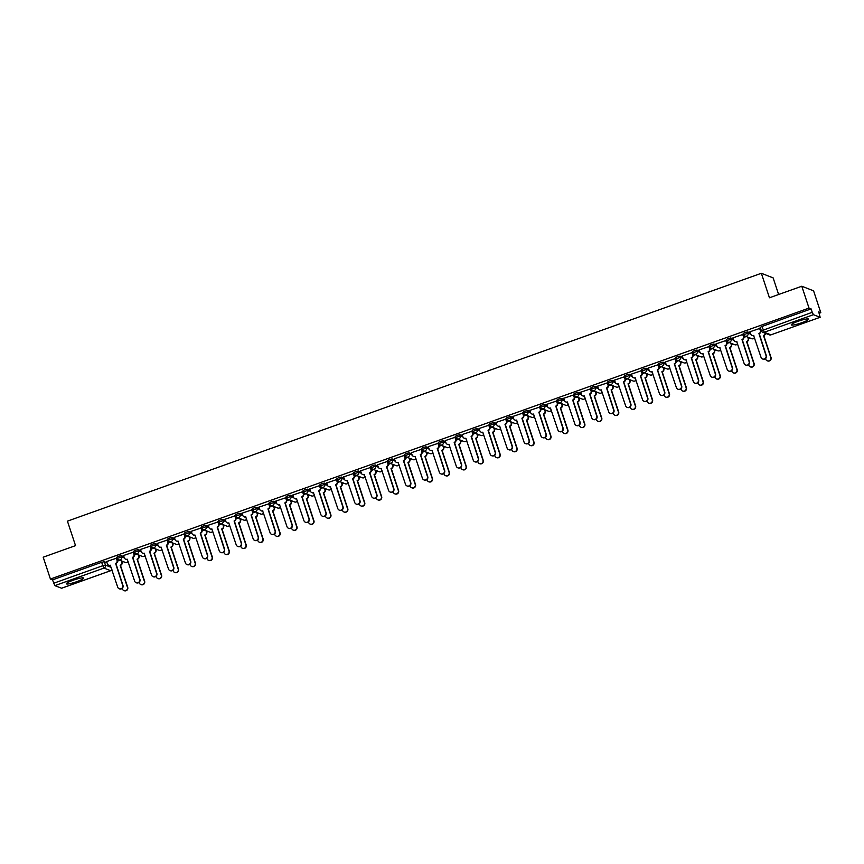 <?xml version="1.0" encoding="UTF-8"?>
<svg xmlns="http://www.w3.org/2000/svg" width="864" height="864" viewBox="0 0 864 864"><rect width="100%" height="100%" fill="white"/><g stroke="black" fill="none" stroke-linecap="round" stroke-linejoin="round"><path stroke-width="1.3" d="M123.952 556.718L121.252 555.66L118.606 556.254L116.856 557.172L117.277 558.317M140.886 550.67L138.175 549.612L135.54 550.206L133.79 551.124L134.201 552.269M157.81 544.622L155.11 543.564L152.464 544.158L150.714 545.076L151.135 546.221M174.744 538.574L172.033 537.516L169.398 538.11L167.648 539.028L168.059 540.173M191.668 532.526L188.968 531.468L186.322 532.062L184.583 532.98L184.993 534.125M208.602 526.478L205.902 525.42L203.256 526.014L201.506 526.932L201.917 528.077M225.536 520.43L222.826 519.372L220.19 519.966L218.441 520.884L218.851 522.029M242.46 514.382L239.76 513.335L237.114 513.918L235.364 514.836L235.786 515.981M259.394 508.334L256.684 507.287L254.048 507.87L252.299 508.788L252.709 509.933M276.318 502.297L273.618 501.239L270.972 501.822L269.233 502.74L269.644 503.896M293.252 496.249L290.542 495.191L287.906 495.785L286.157 496.703L286.567 497.848M310.187 490.201L307.476 489.143L304.83 489.737L303.091 490.655L303.502 491.8M327.11 484.153L324.41 483.095L321.764 483.689L320.015 484.607L320.436 485.752M344.045 478.105L341.334 477.047L338.699 477.641L336.949 478.559L337.36 479.704M360.968 472.057L358.268 470.999L355.622 471.593L353.873 472.511L354.294 473.656M377.903 466.009L375.192 464.951L372.557 465.545L370.807 466.463L371.218 467.608M394.837 459.961L392.126 458.903L389.48 459.497L387.742 460.415L388.152 461.56M411.761 453.913L409.061 452.855L406.415 453.449L404.665 454.367L405.076 455.512M428.695 447.865L425.984 446.807L423.349 447.401L421.6 448.319L422.01 449.464M445.619 441.817L442.919 440.77L440.273 441.353L438.523 442.271L438.944 443.416M462.553 435.769L459.842 434.722L457.207 435.305L455.458 436.223L455.868 437.368M479.477 429.721L476.777 428.674L474.131 429.257L472.392 430.175L472.802 431.33M496.411 423.684L493.711 422.626L491.065 423.22L489.316 424.138L489.726 425.282M513.346 417.636L510.635 416.578L508 417.172L506.25 418.09L506.66 419.234M530.269 411.588L527.569 410.53L524.923 411.124L523.174 412.042L523.595 413.186M547.204 405.54L544.493 404.482L541.858 405.076L540.108 405.994L540.518 407.138M564.127 399.492L561.427 398.434L558.781 399.028L557.032 399.946L557.453 401.09M581.062 393.444L578.351 392.386L575.716 392.98L573.966 393.898L574.376 395.042M597.996 387.396L595.285 386.338L592.639 386.932L590.9 387.85L591.311 388.994M614.92 381.348L612.22 380.29L609.574 380.884L607.824 381.802L608.245 382.946M631.854 375.3L629.143 374.242L626.508 374.836L624.758 375.754L625.169 376.898M648.778 369.252L646.078 368.204L643.432 368.788L641.682 369.706L642.103 370.85M665.712 363.204L663.001 362.156L660.366 362.74L658.616 363.658L659.027 364.802M682.646 357.156L679.936 356.108L677.29 356.692L675.551 357.61L675.961 358.765M699.57 351.119L696.87 350.06L694.224 350.654L692.474 351.572L692.885 352.717M716.504 345.071L713.794 344.012L711.158 344.606L709.409 345.524L709.819 346.669M733.428 339.023L730.728 337.964L728.082 338.558L726.332 339.476L726.754 340.621M750.362 332.975L747.652 331.916L745.016 332.51L743.267 333.428L743.677 334.573M801.781 322.715A9.115 1.274 161.7 0 0 808.596 319.14A9.115 1.274 161.7 0 0 798.109 321.278A9.115 1.274 161.7 0 0 791.284 324.853A9.115 1.274 161.7 0 0 801.781 322.715M76.831 581.656A9.115 1.274 161.7 0 0 83.646 578.07A9.115 1.274 161.7 0 0 73.159 580.219A9.115 1.274 161.7 0 0 66.344 583.794A9.115 1.274 161.7 0 0 76.831 581.656M122.029 562.27L123.541 561.74M138.964 556.232L140.465 555.692M155.466 548.888L155.909 550.228L157.399 549.644M172.822 544.136L174.323 543.596M189.324 536.792L189.767 538.132L191.257 537.548M206.68 532.04L208.192 531.5M223.182 524.696L223.625 526.036L225.115 525.452M240.538 519.944L242.05 519.404M257.04 512.6L257.483 513.94L258.973 513.356M274.396 507.848L275.908 507.308M291.33 501.8L292.831 501.26M308.264 495.752L309.766 495.223M325.188 489.704L326.7 489.175M342.122 483.667L343.624 483.127M359.046 477.619L360.558 477.079M375.98 471.571L377.482 471.031M392.915 465.523L394.416 464.983M409.838 459.475L411.35 458.935M426.773 453.427L428.274 452.887M443.696 447.379L445.208 446.839M460.631 441.331L462.132 440.791M477.565 435.283L479.066 434.743M494.489 429.235L496.001 428.695M511.423 423.187L512.924 422.658M528.347 417.139L529.859 416.61M545.281 411.102L546.782 410.562M562.205 405.054L563.717 404.514M579.139 399.006L580.64 398.466M596.074 392.958L597.575 392.418M612.997 386.91L614.509 386.37M629.932 380.862L631.433 380.322M646.855 374.814L648.367 374.274M663.79 368.766L665.291 368.226M680.724 362.718L682.225 362.178M697.648 356.67L699.16 356.13M714.582 350.622L716.083 350.093M731.506 344.574L733.018 344.045M748.44 338.526L749.941 337.997M819.18 313.265L820.8 312.682L818.716 311.872L820.152 317.293L813.434 314.69L764.273 332.251L770.936 334.854L820.098 317.293M778.626 294.505L773.129 277.884L761.346 273.283L769.446 297.778L801.792 286.232L809.017 308.092L50.425 579.042L43.2 557.183L75.535 545.638L67.435 521.143L761.346 273.283M801.792 286.232L813.575 290.822L820.8 312.682M61.603 588.211L54.842 585.641L52.51 579.863L101.671 562.302L104.317 561.708L107.028 562.766M52.51 579.863L50.425 579.042M811.102 308.902L761.94 326.462L764.273 332.251A2.333 2.279 111.3 0 1 761.368 330.826L812.236 312.304L811.102 308.902L809.017 308.092M812.236 312.304L813.434 314.69M759.92 328.396L749.963 331.765M742.986 334.444L733.028 337.813M726.052 340.492L716.105 343.861M709.128 346.54L699.17 349.898M692.194 352.588L682.236 355.946M675.27 358.636L665.312 361.994M658.336 364.684L648.378 368.042M641.401 370.732L631.454 374.09M624.478 376.78L614.52 380.138M607.543 382.828L597.596 386.186M590.62 388.876L580.662 392.234M573.685 394.924L563.728 398.282M556.751 400.961L546.804 404.33M539.827 407.009L529.87 410.378M522.893 413.057L512.946 416.426M505.969 419.105L496.012 422.464M489.035 425.153L479.077 428.512M472.111 431.201L462.154 434.56M455.177 437.249L445.219 440.608M438.242 443.297L428.296 446.656M421.319 449.345L411.361 452.704M404.384 455.393L394.427 458.752M387.461 461.441L377.503 464.8M370.526 467.489L360.569 470.848M353.592 473.526L343.645 476.896M336.668 479.574L326.711 482.944M319.734 485.622L309.787 488.992M302.81 491.67L292.853 495.029M285.876 497.718L275.918 501.077M268.942 503.766L258.995 507.125M252.018 509.814L242.06 513.173M235.084 515.862L225.137 519.221M218.16 521.91L208.202 525.269M201.226 527.958L191.268 531.317M184.302 534.006L174.344 537.365M167.368 540.054L157.41 543.413M150.433 546.091L140.486 549.461M133.51 552.139L123.552 555.509M116.575 558.187L106.618 561.557M761.454 331.106L760.795 331.344M761.94 326.462L760.201 327.38L761.335 330.718M746.237 336.55L743.861 337.392M729.302 342.598L726.926 343.44M712.379 348.635L710.003 349.488M695.444 354.683L693.068 355.536M678.51 360.731L676.145 361.584M661.586 366.779L659.21 367.632M644.652 372.827L642.276 373.68M627.728 378.875L625.352 379.728M610.794 384.923L608.418 385.765M593.86 390.971L591.494 391.813M576.936 397.019L574.56 397.861M560.002 403.067L557.626 403.909M543.078 409.115L540.702 409.957M526.144 415.163L523.768 416.005M509.22 421.2L506.844 422.053M492.286 427.248L489.91 428.101M475.351 433.296L472.986 434.149M458.428 439.344L456.052 440.197M441.493 445.392L439.117 446.245M424.57 451.44L422.194 452.293M407.635 457.488L405.259 458.33M390.701 463.536L388.336 464.378M373.777 469.584L371.401 470.426M356.843 475.632L354.467 476.474M339.919 481.68L337.543 482.522M322.985 487.728L320.609 488.57M306.05 493.765L303.685 494.618M289.127 499.813L286.751 500.666M272.192 505.861L269.816 506.714M255.269 511.909L252.893 512.762M238.334 517.957L235.958 518.81M221.411 524.005L219.035 524.858M204.476 530.053L202.1 530.896M187.542 536.101L185.177 536.944M170.618 542.149L168.242 542.992M153.684 548.197L151.308 549.04M136.76 554.245L134.384 555.088M119.826 560.293L117.45 561.136M749.941 331.7L750.708 334.022A2.333 2.279 -68.7 0 0 753.602 335.448L761.033 357.35A2.689 2.624 -68.7 0 0 765.331 358.376A2.689 2.624 -68.7 0 0 766.022 355.568L758.927 333.547A2.333 2.279 -68.7 0 0 760.363 330.577L760.676 330.696A2.333 2.279 111.3 0 1 759.229 333.666L766.336 355.687A2.689 2.624 111.3 0 1 762.707 359.024M759.899 328.342L760.676 330.696M753.84 335.588A2.333 2.279 111.3 0 1 752.188 335.48M759.596 328.244L760.363 330.577M765.504 333.32A2.333 2.279 111.3 0 1 763.938 335.502L763.636 335.383A2.333 2.279 -68.7 0 0 765.191 333.202M765.547 358.592L765.742 359.197A2.689 2.624 -68.7 0 0 770.051 360.223A2.689 2.624 -68.7 0 0 770.742 357.415L763.474 335.437M763.776 335.556L771.044 357.534A2.689 2.624 111.3 0 1 767.416 360.86M733.007 337.748L733.774 340.07A2.333 2.279 -68.7 0 0 736.679 341.496L744.098 363.398A2.689 2.624 -68.7 0 0 748.408 364.424A2.689 2.624 -68.7 0 0 749.099 361.616L741.992 339.595A2.333 2.279 -68.7 0 0 743.44 336.614L743.742 336.744A2.333 2.279 111.3 0 1 742.295 339.714L749.401 361.735A2.689 2.624 111.3 0 1 745.772 365.072M742.964 334.39L743.742 336.744M736.906 341.636A2.333 2.279 111.3 0 1 735.253 341.528M742.673 334.292L743.44 336.614M716.083 343.796L716.85 346.118A2.333 2.279 -68.7 0 0 719.744 347.533L727.175 369.446A2.689 2.624 -68.7 0 0 731.473 370.472A2.689 2.624 -68.7 0 0 732.164 367.664L725.058 345.643A2.333 2.279 -68.7 0 0 726.505 342.662L726.818 342.781A2.333 2.279 111.3 0 1 725.371 345.762L732.467 367.783A2.689 2.624 111.3 0 1 728.849 371.11M726.03 340.438L726.818 342.781M719.971 347.684A2.333 2.279 111.3 0 1 718.33 347.576M725.738 340.34L726.505 342.662M748.008 337.241L748.451 338.58A2.333 2.279 111.3 0 1 747.014 341.55L746.701 341.431A2.333 2.279 -68.7 0 0 748.148 338.461L747.706 337.122M748.613 364.64L748.818 365.245A2.689 2.624 -68.7 0 0 753.116 366.271A2.689 2.624 -68.7 0 0 753.808 363.452L746.539 341.485M746.852 341.604L754.11 363.571A2.689 2.624 111.3 0 1 750.492 366.908M731.084 343.289L731.527 344.628A2.333 2.279 111.3 0 1 730.08 347.598L729.778 347.479A2.333 2.279 -68.7 0 0 731.214 344.509L730.771 343.17M731.689 370.688L731.884 371.282A2.689 2.624 -68.7 0 0 736.193 372.308A2.689 2.624 -68.7 0 0 736.873 369.5L729.616 347.533M729.918 347.652L737.186 369.619A2.689 2.624 111.3 0 1 733.558 372.956M699.149 349.844L699.916 352.166A2.333 2.279 -68.7 0 0 702.81 353.581L710.24 375.494A2.689 2.624 -68.7 0 0 714.55 376.52A2.689 2.624 -68.7 0 0 715.241 373.712L708.134 351.68A2.333 2.279 -68.7 0 0 709.582 348.71L709.884 348.829A2.333 2.279 111.3 0 1 708.437 351.81L715.543 373.831A2.689 2.624 111.3 0 1 711.914 377.158M709.106 346.475L709.884 348.829M703.048 353.732A2.333 2.279 111.3 0 1 701.395 353.624M708.804 346.388L709.582 348.71M682.225 355.892L682.992 358.214A2.333 2.279 -68.7 0 0 685.886 359.629L693.317 381.542A2.689 2.624 -68.7 0 0 697.615 382.568A2.689 2.624 -68.7 0 0 698.306 379.76L691.2 357.728A2.333 2.279 -68.7 0 0 692.647 354.758L692.95 354.877A2.333 2.279 111.3 0 1 691.513 357.847L698.609 379.879A2.689 2.624 111.3 0 1 694.991 383.206M692.172 352.523L692.95 354.877M686.113 359.78A2.333 2.279 111.3 0 1 684.461 359.662M691.88 352.436L692.647 354.758M665.291 361.94L666.058 364.262A2.333 2.279 -68.7 0 0 668.952 365.677L676.382 387.59A2.689 2.624 -68.7 0 0 680.692 388.616A2.689 2.624 -68.7 0 0 681.372 385.808L674.276 363.776A2.333 2.279 -68.7 0 0 675.713 360.806L676.026 360.925A2.333 2.279 111.3 0 1 674.579 363.895L681.685 385.927A2.689 2.624 111.3 0 1 678.056 389.254M675.248 358.571L676.026 360.925M669.19 365.828A2.333 2.279 111.3 0 1 667.537 365.71M674.946 358.484L675.713 360.806M714.15 349.337L714.593 350.676A2.333 2.279 111.3 0 1 713.146 353.646L712.843 353.527A2.333 2.279 -68.7 0 0 714.29 350.557L713.848 349.218M714.755 376.736L714.96 377.33A2.689 2.624 -68.7 0 0 719.258 378.356A2.689 2.624 -68.7 0 0 719.95 375.548L712.681 353.581M712.984 353.7L720.252 375.667A2.689 2.624 111.3 0 1 716.634 379.004M697.226 355.385L697.669 356.724A2.333 2.279 111.3 0 1 696.222 359.694L695.92 359.575A2.333 2.279 -68.7 0 0 697.356 356.594L696.913 355.266M697.82 382.774L698.026 383.378A2.689 2.624 -68.7 0 0 702.324 384.404A2.689 2.624 -68.7 0 0 703.015 381.596L695.747 359.629M696.06 359.748L703.328 381.715A2.689 2.624 111.3 0 1 699.7 385.052M680.292 361.433L680.735 362.761A2.333 2.279 111.3 0 1 679.288 365.742L678.985 365.623A2.333 2.279 -68.7 0 0 680.432 362.642L679.99 361.303M680.897 388.822L681.091 389.426A2.689 2.624 -68.7 0 0 685.4 390.452A2.689 2.624 -68.7 0 0 686.092 387.644L678.823 365.677M679.126 365.796L686.394 387.763A2.689 2.624 111.3 0 1 682.765 391.1M648.356 367.978L649.123 370.3A2.333 2.279 -68.7 0 0 652.028 371.725L659.459 393.638A2.689 2.624 -68.7 0 0 663.757 394.664A2.689 2.624 -68.7 0 0 664.448 391.856L657.342 369.824A2.333 2.279 -68.7 0 0 658.789 366.854L659.092 366.973A2.333 2.279 111.3 0 1 657.644 369.943L664.751 391.975A2.689 2.624 111.3 0 1 661.133 395.302M658.314 364.619L659.092 366.973M652.255 371.876A2.333 2.279 111.3 0 1 650.603 371.758M658.022 364.532L658.789 366.854M663.358 367.47L663.8 368.809A2.333 2.279 111.3 0 1 662.364 371.79L662.051 371.671A2.333 2.279 -68.7 0 0 663.498 368.69L663.055 367.351M663.962 394.87L664.168 395.474A2.689 2.624 -68.7 0 0 668.466 396.5A2.689 2.624 -68.7 0 0 669.157 393.692L661.889 371.725M662.202 371.844L669.46 393.811A2.689 2.624 111.3 0 1 665.842 397.138M631.433 374.026L632.2 376.348A2.333 2.279 -68.7 0 0 635.094 377.773L642.524 399.686A2.689 2.624 -68.7 0 0 646.823 400.712A2.689 2.624 -68.7 0 0 647.514 397.904L640.418 375.872A2.333 2.279 -68.7 0 0 641.855 372.902L642.168 373.021A2.333 2.279 111.3 0 1 640.721 375.991L647.827 398.023A2.689 2.624 111.3 0 1 644.198 401.35M641.39 370.667L642.168 373.021M635.321 377.914A2.333 2.279 111.3 0 1 633.679 377.806M641.088 370.58L641.855 372.902M646.434 373.518L646.877 374.857A2.333 2.279 111.3 0 1 645.43 377.838L645.127 377.708A2.333 2.279 -68.7 0 0 646.564 374.738L646.121 373.399M647.039 400.918L647.233 401.522A2.689 2.624 -68.7 0 0 651.542 402.548A2.689 2.624 -68.7 0 0 652.223 399.74L644.965 377.773M645.268 377.892L652.536 399.859A2.689 2.624 111.3 0 1 648.907 403.186M614.498 380.074L615.265 382.396A2.333 2.279 -68.7 0 0 618.17 383.821L625.59 405.734A2.689 2.624 -68.7 0 0 629.899 406.76A2.689 2.624 -68.7 0 0 630.59 403.952L623.484 381.92A2.333 2.279 -68.7 0 0 624.931 378.95L625.234 379.069A2.333 2.279 111.3 0 1 623.786 382.039L630.893 404.071A2.689 2.624 111.3 0 1 627.264 407.398M624.456 376.715L625.234 379.069M618.397 383.962A2.333 2.279 111.3 0 1 616.745 383.854M624.164 376.628L624.931 378.95M629.5 379.566L629.942 380.905A2.333 2.279 111.3 0 1 628.506 383.875L628.193 383.756A2.333 2.279 -68.7 0 0 629.64 380.786L629.197 379.447M630.104 406.966L630.31 407.57A2.689 2.624 -68.7 0 0 634.608 408.596A2.689 2.624 -68.7 0 0 635.299 405.788L628.031 383.821M628.333 383.94L635.602 405.907A2.689 2.624 111.3 0 1 631.984 409.234M597.575 386.122L598.342 388.444A2.333 2.279 -68.7 0 0 601.236 389.869L608.666 411.782A2.689 2.624 -68.7 0 0 612.965 412.808A2.689 2.624 -68.7 0 0 613.656 409.99L606.55 387.968A2.333 2.279 -68.7 0 0 607.997 384.998L608.299 385.117A2.333 2.279 111.3 0 1 606.863 388.087L613.958 410.119A2.689 2.624 111.3 0 1 610.34 413.446M607.522 382.763L608.299 385.117M601.463 390.01A2.333 2.279 111.3 0 1 599.81 389.902M607.23 382.676L607.997 384.998M612.576 385.614L613.019 386.953A2.333 2.279 111.3 0 1 611.572 389.923L611.269 389.804A2.333 2.279 -68.7 0 0 612.706 386.834L612.263 385.495M613.181 413.014L613.375 413.618A2.689 2.624 -68.7 0 0 617.674 414.644A2.689 2.624 -68.7 0 0 618.365 411.836L611.107 389.869M611.41 389.988L618.678 411.955A2.689 2.624 111.3 0 1 615.049 415.282M580.64 392.17L581.407 394.492A2.333 2.279 -68.7 0 0 584.302 395.917L591.732 417.82A2.689 2.624 -68.7 0 0 596.041 418.846A2.689 2.624 -68.7 0 0 596.722 416.038L589.626 394.016A2.333 2.279 -68.7 0 0 591.062 391.046L591.376 391.165A2.333 2.279 111.3 0 1 589.928 394.135L597.035 416.156A2.689 2.624 111.3 0 1 593.406 419.494M590.598 388.811L591.376 391.165M584.539 396.058A2.333 2.279 111.3 0 1 582.887 395.95M590.296 388.724L591.062 391.046M595.642 391.662L596.084 393.001A2.333 2.279 111.3 0 1 594.637 395.971L594.335 395.852A2.333 2.279 -68.7 0 0 595.782 392.882L595.339 391.543M596.246 419.062L596.441 419.666A2.689 2.624 -68.7 0 0 600.75 420.692A2.689 2.624 -68.7 0 0 601.441 417.884L594.173 395.917M594.475 396.036L601.744 418.003A2.689 2.624 111.3 0 1 598.115 421.33M563.706 398.218L564.484 400.54A2.333 2.279 -68.7 0 0 567.378 401.965L574.808 423.868A2.689 2.624 -68.7 0 0 579.107 424.894A2.689 2.624 -68.7 0 0 579.798 422.086L572.692 400.064A2.333 2.279 -68.7 0 0 574.139 397.094L574.441 397.213A2.333 2.279 111.3 0 1 573.005 400.183L580.1 422.204A2.689 2.624 111.3 0 1 576.482 425.542M573.664 394.859L574.441 397.213M567.605 402.106A2.333 2.279 111.3 0 1 565.952 401.998M573.372 394.772L574.139 397.094M578.707 397.71L579.15 399.049A2.333 2.279 111.3 0 1 577.714 402.019L577.4 401.9A2.333 2.279 -68.7 0 0 578.848 398.93L578.405 397.591M579.312 425.11L579.517 425.714A2.689 2.624 -68.7 0 0 583.816 426.74A2.689 2.624 -68.7 0 0 584.507 423.932L577.238 401.954M577.552 402.084L584.809 424.051A2.689 2.624 111.3 0 1 581.191 427.378M546.782 404.266L547.549 406.588A2.333 2.279 -68.7 0 0 550.444 408.013L557.874 429.916A2.689 2.624 -68.7 0 0 562.172 430.942A2.689 2.624 -68.7 0 0 562.864 428.134L555.768 406.112A2.333 2.279 -68.7 0 0 557.204 403.142L557.518 403.261A2.333 2.279 111.3 0 1 556.07 406.231L563.177 428.252A2.689 2.624 111.3 0 1 559.548 431.59M556.74 400.907L557.518 403.261M550.67 408.154A2.333 2.279 111.3 0 1 549.029 408.046M556.438 400.81L557.204 403.142M561.784 403.758L562.226 405.097A2.333 2.279 111.3 0 1 560.779 408.067L560.477 407.948A2.333 2.279 -68.7 0 0 561.924 404.978L561.481 403.639M562.388 431.158L562.583 431.762A2.689 2.624 -68.7 0 0 566.892 432.788A2.689 2.624 -68.7 0 0 567.572 429.98L560.315 408.002M560.617 408.121L567.886 430.099A2.689 2.624 111.3 0 1 564.257 433.426M529.848 410.314L530.615 412.636A2.333 2.279 -68.7 0 0 533.52 414.061L540.94 435.964A2.689 2.624 -68.7 0 0 545.249 436.99A2.689 2.624 -68.7 0 0 545.94 434.182L538.834 412.16A2.333 2.279 -68.7 0 0 540.281 409.18L540.583 409.309A2.333 2.279 111.3 0 1 539.136 412.279L546.242 434.3A2.689 2.624 111.3 0 1 542.614 437.638M539.806 406.955L540.583 409.309M533.747 414.202A2.333 2.279 111.3 0 1 532.094 414.094M539.514 406.858L540.281 409.18M544.849 409.806L545.292 411.145A2.333 2.279 111.3 0 1 543.856 414.115L543.542 413.996A2.333 2.279 -68.7 0 0 544.99 411.026L544.547 409.687M545.454 437.206L545.659 437.81A2.689 2.624 -68.7 0 0 549.958 438.836A2.689 2.624 -68.7 0 0 550.649 436.018L543.38 414.05M543.694 414.169L550.951 436.136A2.689 2.624 111.3 0 1 547.333 439.474M512.924 416.362L513.691 418.684A2.333 2.279 -68.7 0 0 516.586 420.098L524.016 442.012A2.689 2.624 -68.7 0 0 528.314 443.038A2.689 2.624 -68.7 0 0 529.006 440.23L521.899 418.208A2.333 2.279 -68.7 0 0 523.346 415.228L523.649 415.346A2.333 2.279 111.3 0 1 522.212 418.327L529.308 440.348A2.689 2.624 111.3 0 1 525.69 443.675M522.871 413.003L523.649 415.346M516.812 420.25A2.333 2.279 111.3 0 1 515.16 420.142M522.58 412.906L523.346 415.228M527.926 415.854L528.368 417.193A2.333 2.279 111.3 0 1 526.921 420.163L526.619 420.044A2.333 2.279 -68.7 0 0 528.055 417.074L527.612 415.735M528.53 443.254L528.725 443.848A2.689 2.624 -68.7 0 0 533.034 444.874A2.689 2.624 -68.7 0 0 533.714 442.066L526.457 420.098M526.759 420.217L534.028 442.184A2.689 2.624 111.3 0 1 530.399 445.522M495.99 422.41L496.757 424.732A2.333 2.279 -68.7 0 0 499.651 426.146L507.082 448.06A2.689 2.624 -68.7 0 0 511.391 449.086A2.689 2.624 -68.7 0 0 512.071 446.278L504.976 424.246A2.333 2.279 -68.7 0 0 506.423 421.276L506.725 421.394A2.333 2.279 111.3 0 1 505.278 424.375L512.384 446.396A2.689 2.624 111.3 0 1 508.756 449.723M505.948 419.04L506.725 421.394M499.889 426.298A2.333 2.279 111.3 0 1 498.236 426.19M505.645 418.954L506.423 421.276M510.991 421.902L511.434 423.241A2.333 2.279 111.3 0 1 509.987 426.211L509.684 426.092A2.333 2.279 -68.7 0 0 511.132 423.122L510.689 421.783M511.596 449.302L511.79 449.896A2.689 2.624 -68.7 0 0 516.1 450.922A2.689 2.624 -68.7 0 0 516.791 448.114L509.522 426.146M509.825 426.265L517.093 448.232A2.689 2.624 111.3 0 1 513.464 451.57M479.056 428.458L479.833 430.78A2.333 2.279 -68.7 0 0 482.728 432.194L490.158 454.108A2.689 2.624 -68.7 0 0 494.456 455.134A2.689 2.624 -68.7 0 0 495.148 452.326L488.041 430.294A2.333 2.279 -68.7 0 0 489.488 427.324L489.791 427.442A2.333 2.279 111.3 0 1 488.354 430.412L495.45 452.444A2.689 2.624 111.3 0 1 491.832 455.771M489.013 425.088L489.791 427.442M482.954 432.346A2.333 2.279 111.3 0 1 481.302 432.227M488.722 425.002L489.488 427.324M494.068 427.95L494.51 429.289A2.333 2.279 111.3 0 1 493.063 432.259L492.75 432.14A2.333 2.279 -68.7 0 0 494.197 429.16L493.754 427.831M494.662 455.339L494.867 455.944A2.689 2.624 -68.7 0 0 499.165 456.97A2.689 2.624 -68.7 0 0 499.856 454.162L492.588 432.194M492.901 432.313L500.159 454.28A2.689 2.624 111.3 0 1 496.541 457.618M462.132 434.506L462.899 436.828A2.333 2.279 -68.7 0 0 465.793 438.242L473.224 460.156A2.689 2.624 -68.7 0 0 477.522 461.182A2.689 2.624 -68.7 0 0 478.213 458.374L471.118 436.342A2.333 2.279 -68.7 0 0 472.554 433.372L472.867 433.49A2.333 2.279 111.3 0 1 471.42 436.46L478.526 458.492A2.689 2.624 111.3 0 1 474.898 461.819M472.09 431.136L472.867 433.49M466.031 438.394A2.333 2.279 111.3 0 1 464.378 438.275M471.787 431.05L472.554 433.372M477.133 433.998L477.576 435.326A2.333 2.279 111.3 0 1 476.129 438.307L475.826 438.188A2.333 2.279 -68.7 0 0 477.274 435.208L476.831 433.868M477.738 461.387L477.932 461.992A2.689 2.624 -68.7 0 0 482.242 463.018A2.689 2.624 -68.7 0 0 482.933 460.21L475.664 438.242M475.967 438.361L483.235 460.328A2.689 2.624 111.3 0 1 479.606 463.666M445.198 440.543L445.964 442.865A2.333 2.279 -68.7 0 0 448.87 444.29L456.289 466.204A2.689 2.624 -68.7 0 0 460.598 467.23A2.689 2.624 -68.7 0 0 461.29 464.422L454.183 442.39A2.333 2.279 -68.7 0 0 455.63 439.42L455.933 439.538A2.333 2.279 111.3 0 1 454.486 442.508L461.592 464.54A2.689 2.624 111.3 0 1 457.963 467.867M455.155 437.184L455.933 439.538M449.096 444.442A2.333 2.279 111.3 0 1 447.444 444.323M454.864 437.098L455.63 439.42M460.199 440.035L460.642 441.374A2.333 2.279 111.3 0 1 459.205 444.355L458.892 444.236A2.333 2.279 -68.7 0 0 460.339 441.256L459.896 439.916M460.804 467.435L461.009 468.04A2.689 2.624 -68.7 0 0 465.307 469.066A2.689 2.624 -68.7 0 0 465.998 466.258L458.73 444.29M459.043 444.409L466.301 466.376A2.689 2.624 111.3 0 1 462.683 469.703M428.274 446.591L429.041 448.913A2.333 2.279 -68.7 0 0 431.935 450.338L439.366 472.252A2.689 2.624 -68.7 0 0 443.664 473.278A2.689 2.624 -68.7 0 0 444.355 470.47L437.249 448.438A2.333 2.279 -68.7 0 0 438.696 445.468L439.009 445.586A2.333 2.279 111.3 0 1 437.562 448.556L444.658 470.588A2.689 2.624 111.3 0 1 441.04 473.915M438.221 443.232L439.009 445.586M432.162 450.479A2.333 2.279 111.3 0 1 430.52 450.371M437.929 443.146L438.696 445.468M443.275 446.083L443.718 447.422A2.333 2.279 111.3 0 1 442.271 450.403L441.968 450.274A2.333 2.279 -68.7 0 0 443.405 447.304L442.962 445.964M443.88 473.483L444.074 474.088A2.689 2.624 -68.7 0 0 448.384 475.114A2.689 2.624 -68.7 0 0 449.064 472.306L441.806 450.338M442.109 450.457L449.377 472.424A2.689 2.624 111.3 0 1 445.748 475.751M411.34 452.639L412.106 454.961A2.333 2.279 -68.7 0 0 415.001 456.386L422.431 478.3A2.689 2.624 -68.7 0 0 426.74 479.326A2.689 2.624 -68.7 0 0 427.432 476.518L420.325 454.486A2.333 2.279 -68.7 0 0 421.772 451.516L422.075 451.634A2.333 2.279 111.3 0 1 420.628 454.604L427.734 476.636A2.689 2.624 111.3 0 1 424.105 479.963M421.297 449.28L422.075 451.634M415.238 456.527A2.333 2.279 111.3 0 1 413.586 456.419M420.995 449.194L421.772 451.516M426.341 452.131L426.784 453.47A2.333 2.279 111.3 0 1 425.336 456.44L425.034 456.322A2.333 2.279 -68.7 0 0 426.481 453.352L426.038 452.012M426.946 479.531L427.151 480.136A2.689 2.624 -68.7 0 0 431.449 481.162A2.689 2.624 -68.7 0 0 432.14 478.354L424.872 456.386M425.174 456.505L432.443 478.472A2.689 2.624 111.3 0 1 428.825 481.799M394.416 458.687L395.183 461.009A2.333 2.279 -68.7 0 0 398.077 462.434L405.508 484.348A2.689 2.624 -68.7 0 0 409.806 485.374A2.689 2.624 -68.7 0 0 410.497 482.555L403.391 460.534A2.333 2.279 -68.7 0 0 404.838 457.564L405.14 457.682A2.333 2.279 111.3 0 1 403.704 460.652L410.8 482.684A2.689 2.624 111.3 0 1 407.182 486.011M404.363 455.328L405.14 457.682M398.304 462.575A2.333 2.279 111.3 0 1 396.652 462.467M404.071 455.242L404.838 457.564M409.417 458.179L409.86 459.518A2.333 2.279 111.3 0 1 408.413 462.488L408.11 462.37A2.333 2.279 -68.7 0 0 409.547 459.4L409.104 458.06M410.011 485.579L410.216 486.184A2.689 2.624 -68.7 0 0 414.515 487.21A2.689 2.624 -68.7 0 0 415.206 484.402L407.938 462.434M408.251 462.553L415.519 484.52A2.689 2.624 111.3 0 1 411.89 487.847M377.482 464.735L378.248 467.057A2.333 2.279 -68.7 0 0 381.143 468.482L388.573 490.385A2.689 2.624 -68.7 0 0 392.882 491.422A2.689 2.624 -68.7 0 0 393.563 488.603L386.467 466.582A2.333 2.279 -68.7 0 0 387.904 463.612L388.217 463.73A2.333 2.279 111.3 0 1 386.77 466.7L393.876 488.722A2.689 2.624 111.3 0 1 390.247 492.059M387.439 461.376L388.217 463.73M381.38 468.623A2.333 2.279 111.3 0 1 379.728 468.515M387.137 461.29L387.904 463.612M392.483 464.227L392.926 465.566A2.333 2.279 111.3 0 1 391.478 468.536L391.176 468.418A2.333 2.279 -68.7 0 0 392.623 465.448L392.18 464.108M393.088 491.627L393.282 492.232A2.689 2.624 -68.7 0 0 397.591 493.258A2.689 2.624 -68.7 0 0 398.282 490.45L391.014 468.482M391.316 468.601L398.585 490.568A2.689 2.624 111.3 0 1 394.956 493.895M360.547 470.783L361.314 473.105A2.333 2.279 -68.7 0 0 364.219 474.53L371.65 496.433A2.689 2.624 -68.7 0 0 375.948 497.459A2.689 2.624 -68.7 0 0 376.639 494.651L369.533 472.63A2.333 2.279 -68.7 0 0 370.98 469.66L371.282 469.778A2.333 2.279 111.3 0 1 369.835 472.748L376.942 494.77A2.689 2.624 111.3 0 1 373.324 498.107M370.505 467.424L371.282 469.778M364.446 474.671A2.333 2.279 111.3 0 1 362.794 474.563M370.213 467.338L370.98 469.66M375.548 470.275L375.991 471.614A2.333 2.279 111.3 0 1 374.555 474.584L374.242 474.466A2.333 2.279 -68.7 0 0 375.689 471.496L375.246 470.156M376.153 497.675L376.358 498.28A2.689 2.624 -68.7 0 0 380.657 499.306A2.689 2.624 -68.7 0 0 381.348 496.498L374.08 474.52M374.393 474.649L381.65 496.616A2.689 2.624 111.3 0 1 378.032 499.943M343.624 476.831L344.39 479.153A2.333 2.279 -68.7 0 0 347.285 480.578L354.715 502.481A2.689 2.624 -68.7 0 0 359.014 503.507A2.689 2.624 -68.7 0 0 359.705 500.699L352.609 478.678A2.333 2.279 -68.7 0 0 354.046 475.708L354.359 475.826A2.333 2.279 111.3 0 1 352.912 478.796L360.018 500.818A2.689 2.624 111.3 0 1 356.389 504.155M353.581 473.472L354.359 475.826M347.512 480.719A2.333 2.279 111.3 0 1 345.87 480.611M353.279 473.375L354.046 475.708M358.625 476.323L359.068 477.662A2.333 2.279 111.3 0 1 357.62 480.632L357.318 480.514A2.333 2.279 -68.7 0 0 358.754 477.544L358.322 476.204M359.23 503.723L359.424 504.328A2.689 2.624 -68.7 0 0 363.733 505.354A2.689 2.624 -68.7 0 0 364.414 502.546L357.156 480.568M357.458 480.686L364.727 502.664A2.689 2.624 111.3 0 1 361.098 505.991M326.689 482.879L327.456 485.201A2.333 2.279 -68.7 0 0 330.361 486.626L337.781 508.529A2.689 2.624 -68.7 0 0 342.09 509.555A2.689 2.624 -68.7 0 0 342.781 506.747L335.675 484.726A2.333 2.279 -68.7 0 0 337.122 481.745L337.424 481.874A2.333 2.279 111.3 0 1 335.977 484.844L343.084 506.866A2.689 2.624 111.3 0 1 339.455 510.203M336.647 479.52L337.424 481.874M330.588 486.767A2.333 2.279 111.3 0 1 328.936 486.659M336.355 479.423L337.122 481.745M341.69 482.371L342.133 483.71A2.333 2.279 111.3 0 1 340.697 486.68L340.384 486.562A2.333 2.279 -68.7 0 0 341.831 483.592L341.388 482.252M342.295 509.771L342.5 510.376A2.689 2.624 -68.7 0 0 346.799 511.402A2.689 2.624 -68.7 0 0 347.49 508.583L340.222 486.616M340.524 486.734L347.792 508.712A2.689 2.624 111.3 0 1 344.174 512.039M309.766 488.927L310.532 491.249A2.333 2.279 -68.7 0 0 313.427 492.664L320.857 514.577A2.689 2.624 -68.7 0 0 325.156 515.603A2.689 2.624 -68.7 0 0 325.847 512.795L318.74 490.774A2.333 2.279 -68.7 0 0 320.188 487.793L320.49 487.912A2.333 2.279 111.3 0 1 319.054 490.892L326.149 512.914A2.689 2.624 111.3 0 1 322.531 516.24M319.712 485.568L320.49 487.912M313.654 492.815A2.333 2.279 111.3 0 1 312.001 492.707M319.421 485.471L320.188 487.793M324.767 488.419L325.21 489.758A2.333 2.279 111.3 0 1 323.762 492.728L323.46 492.61A2.333 2.279 -68.7 0 0 324.896 489.64L324.454 488.3M325.372 515.819L325.566 516.413A2.689 2.624 -68.7 0 0 329.864 517.439A2.689 2.624 -68.7 0 0 330.556 514.631L323.298 492.664M323.6 492.782L330.869 514.75A2.689 2.624 111.3 0 1 327.24 518.087M292.831 494.975L293.598 497.297A2.333 2.279 -68.7 0 0 296.492 498.712L303.923 520.625A2.689 2.624 -68.7 0 0 308.232 521.651A2.689 2.624 -68.7 0 0 308.912 518.843L301.817 496.811A2.333 2.279 -68.7 0 0 303.253 493.841L303.566 493.96A2.333 2.279 111.3 0 1 302.119 496.94L309.226 518.962A2.689 2.624 111.3 0 1 305.597 522.288M302.789 491.605L303.566 493.96M296.73 498.863A2.333 2.279 111.3 0 1 295.078 498.755M302.486 491.519L303.253 493.841M307.832 494.467L308.275 495.806A2.333 2.279 111.3 0 1 306.828 498.776L306.526 498.658A2.333 2.279 -68.7 0 0 307.973 495.688L307.53 494.348M308.437 521.867L308.632 522.461A2.689 2.624 -68.7 0 0 312.941 523.487A2.689 2.624 -68.7 0 0 313.632 520.679L306.364 498.712M306.666 498.83L313.934 520.798A2.689 2.624 111.3 0 1 310.306 524.135M275.897 501.023L276.674 503.345A2.333 2.279 -68.7 0 0 279.569 504.76L286.999 526.673A2.689 2.624 -68.7 0 0 291.298 527.699A2.689 2.624 -68.7 0 0 291.989 524.891L284.882 502.859A2.333 2.279 -68.7 0 0 286.33 499.889L286.632 500.008A2.333 2.279 111.3 0 1 285.196 502.978L292.291 525.01A2.689 2.624 111.3 0 1 288.673 528.336M285.854 497.653L286.632 500.008M279.796 504.911A2.333 2.279 111.3 0 1 278.143 504.792M285.563 497.567L286.33 499.889M290.909 500.515L291.341 501.854A2.333 2.279 111.3 0 1 289.904 504.824L289.591 504.706A2.333 2.279 -68.7 0 0 291.038 501.736L290.596 500.396M291.503 527.904L291.708 528.509A2.689 2.624 -68.7 0 0 296.006 529.535A2.689 2.624 -68.7 0 0 296.698 526.727L289.429 504.76M289.742 504.878L297 526.846A2.689 2.624 111.3 0 1 293.382 530.183M258.973 507.071L259.74 509.393A2.333 2.279 -68.7 0 0 262.634 510.808L270.065 532.721A2.689 2.624 -68.7 0 0 274.363 533.747A2.689 2.624 -68.7 0 0 275.054 530.939L267.959 508.907A2.333 2.279 -68.7 0 0 269.395 505.937L269.708 506.056A2.333 2.279 111.3 0 1 268.261 509.026L275.368 531.058A2.689 2.624 111.3 0 1 271.739 534.384M268.931 503.701L269.708 506.056M262.872 510.959A2.333 2.279 111.3 0 1 261.22 510.84M268.628 503.615L269.395 505.937M273.974 506.563L274.417 507.892A2.333 2.279 111.3 0 1 272.97 510.872L272.668 510.754A2.333 2.279 -68.7 0 0 274.115 507.773L273.672 506.434M274.579 533.952L274.774 534.557A2.689 2.624 -68.7 0 0 279.083 535.583A2.689 2.624 -68.7 0 0 279.763 532.775L272.506 510.808M272.808 510.926L280.076 532.894A2.689 2.624 111.3 0 1 276.448 536.231M242.039 513.108L242.806 515.43A2.333 2.279 -68.7 0 0 245.711 516.856L253.13 538.769A2.689 2.624 -68.7 0 0 257.44 539.795A2.689 2.624 -68.7 0 0 258.131 536.987L251.024 514.955A2.333 2.279 -68.7 0 0 252.472 511.985L252.774 512.104A2.333 2.279 111.3 0 1 251.327 515.074L258.433 537.106A2.689 2.624 111.3 0 1 254.804 540.432M251.996 509.749L252.774 512.104M245.938 517.007A2.333 2.279 111.3 0 1 244.285 516.888M251.705 509.663L252.472 511.985M257.18 513.821L257.483 513.94A2.333 2.279 111.3 0 1 256.046 516.92L255.733 516.802A2.333 2.279 -68.7 0 0 257.18 513.821L256.738 512.482M257.645 540L257.85 540.605A2.689 2.624 -68.7 0 0 262.148 541.631A2.689 2.624 -68.7 0 0 262.84 538.823L255.571 516.856M255.884 516.974L263.142 538.942A2.689 2.624 111.3 0 1 259.524 542.268M225.115 519.156L225.882 521.478A2.333 2.279 -68.7 0 0 228.776 522.904L236.207 544.817A2.689 2.624 -68.7 0 0 240.505 545.843A2.689 2.624 -68.7 0 0 241.196 543.035L234.09 521.003A2.333 2.279 -68.7 0 0 235.537 518.033L235.84 518.152A2.333 2.279 111.3 0 1 234.403 521.122L241.499 543.154A2.689 2.624 111.3 0 1 237.881 546.48M235.062 515.797L235.84 518.152M229.003 523.044A2.333 2.279 111.3 0 1 227.351 522.936M234.77 515.711L235.537 518.033M240.116 518.648L240.559 519.988A2.333 2.279 111.3 0 1 239.112 522.968L238.81 522.839A2.333 2.279 -68.7 0 0 240.246 519.869L239.803 518.53M240.721 546.048L240.916 546.653A2.689 2.624 -68.7 0 0 245.225 547.679A2.689 2.624 -68.7 0 0 245.905 544.871L238.648 522.904M238.95 523.022L246.218 544.99A2.689 2.624 111.3 0 1 242.59 548.316M208.181 525.204L208.948 527.526A2.333 2.279 -68.7 0 0 211.842 528.952L219.272 550.865A2.689 2.624 -68.7 0 0 223.582 551.891A2.689 2.624 -68.7 0 0 224.262 549.083L217.166 527.051A2.333 2.279 -68.7 0 0 218.614 524.081L218.916 524.2A2.333 2.279 111.3 0 1 217.469 527.17L224.575 549.202A2.689 2.624 111.3 0 1 220.946 552.528M218.138 521.845L218.916 524.2M212.08 529.092A2.333 2.279 111.3 0 1 210.427 528.984M217.836 521.759L218.614 524.081M223.322 525.917L223.625 526.036A2.333 2.279 111.3 0 1 222.178 529.006L221.875 528.887A2.333 2.279 -68.7 0 0 223.322 525.917L222.88 524.578M223.787 552.096L223.981 552.701A2.689 2.624 -68.7 0 0 228.29 553.727A2.689 2.624 -68.7 0 0 228.982 550.919L221.713 528.952M222.016 529.07L229.284 551.038A2.689 2.624 111.3 0 1 225.655 554.364M191.246 531.252L192.024 533.574A2.333 2.279 -68.7 0 0 194.918 535L202.349 556.913A2.689 2.624 -68.7 0 0 206.647 557.939A2.689 2.624 -68.7 0 0 207.338 555.12L200.232 533.099A2.333 2.279 -68.7 0 0 201.679 530.129L201.982 530.248A2.333 2.279 111.3 0 1 200.545 533.218L207.641 555.25A2.689 2.624 111.3 0 1 204.023 558.576M201.204 527.893L201.982 530.248M195.145 535.14A2.333 2.279 111.3 0 1 193.493 535.032M200.912 527.807L201.679 530.129M206.258 530.744L206.701 532.084A2.333 2.279 111.3 0 1 205.254 535.054L204.952 534.935A2.333 2.279 -68.7 0 0 206.388 531.965L205.945 530.626M206.852 558.144L207.058 558.749A2.689 2.624 -68.7 0 0 211.356 559.775A2.689 2.624 -68.7 0 0 212.047 556.967L204.779 535M205.092 535.118L212.36 557.086A2.689 2.624 111.3 0 1 208.732 560.412M174.323 537.3L175.09 539.622A2.333 2.279 -68.7 0 0 177.984 541.048L185.414 562.95A2.689 2.624 -68.7 0 0 189.713 563.987A2.689 2.624 -68.7 0 0 190.404 561.168L183.308 539.147A2.333 2.279 -68.7 0 0 184.745 536.177L185.058 536.296A2.333 2.279 111.3 0 1 183.611 539.266L190.717 561.287A2.689 2.624 111.3 0 1 187.088 564.624M184.28 533.941L185.058 536.296M178.222 541.188A2.333 2.279 111.3 0 1 176.569 541.08M183.978 533.855L184.745 536.177M189.464 538.013L189.767 538.132A2.333 2.279 111.3 0 1 188.32 541.102L188.017 540.983A2.333 2.279 -68.7 0 0 189.464 538.013L189.022 536.674M189.929 564.192L190.123 564.797A2.689 2.624 -68.7 0 0 194.432 565.823A2.689 2.624 -68.7 0 0 195.124 563.015L187.855 541.048M188.158 541.166L195.426 563.134A2.689 2.624 111.3 0 1 191.797 566.46M157.388 543.348L158.155 545.67A2.333 2.279 -68.7 0 0 161.06 547.096L168.48 568.998A2.689 2.624 -68.7 0 0 172.789 570.024A2.689 2.624 -68.7 0 0 173.48 567.216L166.374 545.195A2.333 2.279 -68.7 0 0 167.821 542.225L168.124 542.344A2.333 2.279 111.3 0 1 166.676 545.314L173.783 567.335A2.689 2.624 111.3 0 1 170.154 570.672M167.346 539.989L168.124 542.344M161.287 547.236A2.333 2.279 111.3 0 1 159.635 547.128M167.054 539.903L167.821 542.225M172.39 542.84L172.832 544.18A2.333 2.279 111.3 0 1 171.396 547.15L171.083 547.031A2.333 2.279 -68.7 0 0 172.53 544.061L172.087 542.722M172.994 570.24L173.2 570.845A2.689 2.624 -68.7 0 0 177.498 571.871A2.689 2.624 -68.7 0 0 178.189 569.063L170.921 547.085M171.234 547.214L178.492 569.182A2.689 2.624 111.3 0 1 174.874 572.508M140.465 549.396L141.232 551.718A2.333 2.279 -68.7 0 0 144.126 553.144L151.556 575.046A2.689 2.624 -68.7 0 0 155.855 576.072A2.689 2.624 -68.7 0 0 156.546 573.264L149.44 551.243A2.333 2.279 -68.7 0 0 150.887 548.273L151.2 548.392A2.333 2.279 111.3 0 1 149.753 551.362L156.848 573.383A2.689 2.624 111.3 0 1 153.23 576.72M150.412 546.037L151.2 548.392M144.353 553.284A2.333 2.279 111.3 0 1 142.711 553.176M150.12 545.951L150.887 548.273M155.596 550.109L155.909 550.228A2.333 2.279 111.3 0 1 154.462 553.198L154.159 553.079A2.333 2.279 -68.7 0 0 155.596 550.109L155.153 548.77M156.071 576.288L156.265 576.893A2.689 2.624 -68.7 0 0 160.574 577.919A2.689 2.624 -68.7 0 0 161.255 575.111L153.997 553.133M154.3 553.252L161.568 575.23A2.689 2.624 111.3 0 1 157.939 578.556M123.53 555.444L124.297 557.766A2.333 2.279 -68.7 0 0 127.202 559.192L134.622 581.094A2.689 2.624 -68.7 0 0 138.931 582.12A2.689 2.624 -68.7 0 0 139.622 579.312L132.516 557.291A2.333 2.279 -68.7 0 0 133.963 554.31L134.266 554.44A2.333 2.279 111.3 0 1 132.818 557.41L139.925 579.431A2.689 2.624 111.3 0 1 136.296 582.768M133.488 552.085L134.266 554.44M127.429 559.332A2.333 2.279 111.3 0 1 125.777 559.224M133.186 551.988L133.963 554.31M138.532 554.936L138.974 556.276A2.333 2.279 111.3 0 1 137.538 559.246L137.225 559.127A2.333 2.279 -68.7 0 0 138.672 556.157L138.229 554.818M139.136 582.336L139.342 582.941A2.689 2.624 -68.7 0 0 143.64 583.967A2.689 2.624 -68.7 0 0 144.331 581.148L137.063 559.181M137.365 559.3L144.634 581.278A2.689 2.624 111.3 0 1 141.016 584.604M106.607 561.492L107.374 563.814A2.333 2.279 -68.7 0 0 110.268 565.229L117.698 587.142A2.689 2.624 -68.7 0 0 121.997 588.168A2.689 2.624 -68.7 0 0 122.688 585.36L115.582 563.339A2.333 2.279 -68.7 0 0 117.029 560.358L117.331 560.477A2.333 2.279 111.3 0 1 115.895 563.458L122.99 585.479A2.689 2.624 111.3 0 1 119.372 588.805M116.554 558.133L117.331 560.477M110.495 565.38A2.333 2.279 111.3 0 1 108.842 565.272M116.262 558.036L117.029 560.358M121.608 560.984L122.051 562.324A2.333 2.279 111.3 0 1 120.604 565.294L120.301 565.175A2.333 2.279 -68.7 0 0 121.738 562.205L121.295 560.866M122.213 588.384L122.407 588.978A2.689 2.624 -68.7 0 0 126.706 590.004A2.689 2.624 -68.7 0 0 127.397 587.196L120.128 565.229M120.442 565.348L127.71 587.315A2.689 2.624 111.3 0 1 124.081 590.652M128.11 561.406A2.333 2.279 -68.7 0 1 125.291 562.421L118.627 559.818A2.333 2.279 -68.7 0 1 117.31 558.414L121.651 556.87L124.362 557.928M121.252 555.66L121.651 556.87A2.333 2.279 111.3 0 1 120.204 559.84A2.333 2.279 -68.7 0 1 118.627 559.818A2.333 2.333 0 0 1 117.256 558.382L116.856 557.172M145.044 555.358A2.333 2.279 -68.7 0 1 142.225 556.373L135.562 553.77A2.333 2.279 -68.7 0 1 134.233 552.366L138.575 550.822L141.286 551.88M138.175 549.612L138.575 550.822A2.333 2.279 111.3 0 1 137.138 553.792A2.333 2.279 -68.7 0 1 135.562 553.77A2.333 2.333 0 0 1 134.19 552.334L133.79 551.124M161.968 549.31A2.333 2.279 -68.7 0 1 159.149 550.325L152.485 547.722A2.333 2.279 -68.7 0 1 151.168 546.329L155.509 544.774L158.22 545.832M155.11 543.564L155.509 544.774A2.333 2.279 111.3 0 1 154.062 547.744A2.333 2.279 -68.7 0 1 152.485 547.722A2.333 2.333 0 0 1 151.114 546.286L150.714 545.076M178.902 543.262A2.333 2.279 -68.7 0 1 176.083 544.277L169.42 541.674A2.333 2.279 -68.7 0 1 168.091 540.281L172.433 538.726L175.154 539.784M172.033 537.516L172.433 538.726A2.333 2.279 111.3 0 1 170.996 541.696A2.333 2.279 -68.7 0 1 169.42 541.674A2.333 2.333 0 0 1 168.048 540.238L167.648 539.028M195.836 537.214A2.333 2.279 -68.7 0 1 193.018 538.229L186.343 535.637A2.333 2.279 -68.7 0 1 185.026 534.233L189.367 532.678L192.078 533.736M188.968 531.468L189.367 532.678A2.333 2.279 111.3 0 1 187.92 535.648A2.333 2.279 -68.7 0 1 186.343 535.637A2.333 2.333 0 0 1 184.982 534.19L184.583 532.98M212.76 531.166A2.333 2.279 -68.7 0 1 209.941 532.192L203.278 529.589A2.333 2.279 -68.7 0 1 201.96 528.185L206.302 526.63L209.012 527.688M205.902 525.42L206.302 526.63A2.333 2.279 111.3 0 1 204.854 529.6A2.333 2.279 -68.7 0 1 203.278 529.589A2.333 2.333 0 0 1 201.906 528.142L201.506 526.932M229.694 525.118A2.333 2.279 -68.7 0 1 226.876 526.144L220.201 523.541A2.333 2.279 -68.7 0 1 218.884 522.137L223.225 520.582L225.936 521.64M222.826 519.372L223.225 520.582A2.333 2.279 111.3 0 1 221.778 523.562A2.333 2.279 -68.7 0 1 220.201 523.541A2.333 2.333 0 0 1 218.84 522.094L218.441 520.884M246.618 519.07A2.333 2.279 -68.7 0 1 243.799 520.096L237.136 517.493A2.333 2.279 -68.7 0 1 235.818 516.089L240.16 514.534L242.87 515.592M239.76 513.335L240.16 514.534A2.333 2.279 111.3 0 1 238.712 517.514A2.333 2.279 -68.7 0 1 237.136 517.493A2.333 2.333 0 0 1 235.764 516.046L235.364 514.836M263.552 513.022A2.333 2.279 -68.7 0 1 260.734 514.048L254.07 511.445A2.333 2.279 -68.7 0 1 252.742 510.041L257.083 508.496L259.805 509.555M256.684 507.287L257.083 508.496A2.333 2.279 111.3 0 1 255.647 511.466A2.333 2.279 -68.7 0 1 254.07 511.445A2.333 2.333 0 0 1 252.698 509.998L252.299 508.788M280.476 506.974A2.333 2.279 -68.7 0 1 277.668 508L270.994 505.397A2.333 2.279 -68.7 0 1 269.676 503.993L274.018 502.448L276.728 503.507M273.618 501.239L274.018 502.448A2.333 2.279 111.3 0 1 272.57 505.418A2.333 2.279 -68.7 0 1 270.994 505.397A2.333 2.333 0 0 1 269.633 503.95L269.233 502.74M297.41 500.936A2.333 2.279 -68.7 0 1 294.592 501.952L287.928 499.349A2.333 2.279 -68.7 0 1 286.61 497.945L290.941 496.4L293.663 497.459M290.542 495.191L290.941 496.4A2.333 2.279 111.3 0 1 289.505 499.37A2.333 2.279 -68.7 0 1 287.928 499.349A2.333 2.333 0 0 1 286.556 497.902L286.157 496.703M314.345 494.888A2.333 2.279 -68.7 0 1 311.526 495.904L304.852 493.301A2.333 2.279 -68.7 0 1 303.534 491.897L307.876 490.352L310.586 491.411M307.476 489.143L307.876 490.352A2.333 2.279 111.3 0 1 306.428 493.322A2.333 2.279 -68.7 0 1 304.852 493.301A2.333 2.333 0 0 1 303.491 491.854L303.091 490.655M331.268 488.84A2.333 2.279 -68.7 0 1 328.45 489.856L321.786 487.253A2.333 2.279 -68.7 0 1 320.468 485.849L324.81 484.304L327.521 485.363M324.41 483.095L324.81 484.304A2.333 2.279 111.3 0 1 323.363 487.274A2.333 2.279 -68.7 0 1 321.786 487.253A2.333 2.333 0 0 1 320.414 485.816L320.015 484.607M348.203 482.792A2.333 2.279 -68.7 0 1 345.384 483.808L338.72 481.205A2.333 2.279 -68.7 0 1 337.392 479.801L341.734 478.256L344.444 479.315M341.334 477.047L341.734 478.256A2.333 2.279 111.3 0 1 340.297 481.226A2.333 2.279 -68.7 0 1 338.72 481.205A2.333 2.333 0 0 1 337.349 479.768L336.949 478.559M365.126 476.744A2.333 2.279 -68.7 0 1 362.318 477.76L355.644 475.157A2.333 2.279 -68.7 0 1 354.326 473.764L358.668 472.208L361.379 473.267M358.268 470.999L358.668 472.208A2.333 2.279 111.3 0 1 357.221 475.178A2.333 2.279 -68.7 0 1 355.644 475.157A2.333 2.333 0 0 1 354.272 473.72L353.873 472.511M382.061 470.696A2.333 2.279 -68.7 0 1 379.242 471.712L372.578 469.109A2.333 2.279 -68.7 0 1 371.25 467.716L375.592 466.16L378.313 467.219M375.192 464.951L375.592 466.16A2.333 2.279 111.3 0 1 374.155 469.13A2.333 2.279 -68.7 0 1 372.578 469.109A2.333 2.333 0 0 1 371.207 467.672L370.807 466.463M398.995 464.648A2.333 2.279 -68.7 0 1 396.176 465.664L389.502 463.072A2.333 2.279 -68.7 0 1 388.184 461.668L392.526 460.112L395.237 461.171M392.126 458.903L392.526 460.112A2.333 2.279 111.3 0 1 391.079 463.082A2.333 2.279 -68.7 0 1 389.502 463.072A2.333 2.333 0 0 1 388.141 461.624L387.742 460.415M415.919 458.6A2.333 2.279 -68.7 0 1 413.1 459.626L406.436 457.024A2.333 2.279 -68.7 0 1 405.119 455.62L409.46 454.064L412.171 455.123M409.061 452.855L409.46 454.064A2.333 2.279 111.3 0 1 408.013 457.034A2.333 2.279 -68.7 0 1 406.436 457.024A2.333 2.333 0 0 1 405.065 455.576L404.665 454.367M432.853 452.552A2.333 2.279 -68.7 0 1 430.034 453.578L423.371 450.976A2.333 2.279 -68.7 0 1 422.042 449.572L426.384 448.016L429.095 449.075M425.984 446.807L426.384 448.016A2.333 2.279 111.3 0 1 424.937 450.997A2.333 2.279 -68.7 0 1 423.371 450.976A2.333 2.333 0 0 1 421.999 449.528L421.6 448.319M449.777 446.504A2.333 2.279 -68.7 0 1 446.958 447.53L440.294 444.928A2.333 2.279 -68.7 0 1 438.977 443.524L443.318 441.968L446.029 443.027M442.919 440.77L443.318 441.968A2.333 2.279 111.3 0 1 441.871 444.949A2.333 2.279 -68.7 0 1 440.294 444.928A2.333 2.333 0 0 1 438.923 443.48L438.523 442.271M466.711 440.456A2.333 2.279 -68.7 0 1 463.892 441.482L457.229 438.88A2.333 2.279 -68.7 0 1 455.9 437.476L460.242 435.931L462.964 436.99M459.842 434.722L460.242 435.931A2.333 2.279 111.3 0 1 458.806 438.901A2.333 2.279 -68.7 0 1 457.229 438.88A2.333 2.333 0 0 1 455.857 437.432L455.458 436.223M483.646 434.408A2.333 2.279 -68.7 0 1 480.827 435.434L474.152 432.832A2.333 2.279 -68.7 0 1 472.835 431.428L477.176 429.883L479.887 430.942M476.777 428.674L477.176 429.883A2.333 2.279 111.3 0 1 475.729 432.853A2.333 2.279 -68.7 0 1 474.152 432.832A2.333 2.333 0 0 1 472.792 431.384L472.392 430.175M500.569 428.36A2.333 2.279 -68.7 0 1 497.75 429.386L491.087 426.784A2.333 2.279 -68.7 0 1 489.769 425.38L494.111 423.835L496.822 424.894M493.711 422.626L494.111 423.835A2.333 2.279 111.3 0 1 492.664 426.805A2.333 2.279 -68.7 0 1 491.087 426.784A2.333 2.333 0 0 1 489.715 425.336L489.316 424.138M517.504 422.323A2.333 2.279 -68.7 0 1 514.685 423.338L508.01 420.736A2.333 2.279 -68.7 0 1 506.693 419.332L511.034 417.787L513.745 418.846M510.635 416.578L511.034 417.787A2.333 2.279 111.3 0 1 509.587 420.757A2.333 2.279 -68.7 0 1 508.01 420.736A2.333 2.333 0 0 1 506.65 419.288L506.25 418.09M534.427 416.275A2.333 2.279 -68.7 0 1 531.608 417.29L524.945 414.688A2.333 2.279 -68.7 0 1 523.627 413.284L527.969 411.739L530.68 412.798M527.569 410.53L527.969 411.739A2.333 2.279 111.3 0 1 526.522 414.709A2.333 2.279 -68.7 0 1 524.945 414.688A2.333 2.333 0 0 1 523.573 413.251L523.174 412.042M551.362 410.227A2.333 2.279 -68.7 0 1 548.543 411.242L541.879 408.64A2.333 2.279 -68.7 0 1 540.551 407.236L544.892 405.691L547.614 406.75M544.493 404.482L544.892 405.691A2.333 2.279 111.3 0 1 543.456 408.661A2.333 2.279 -68.7 0 1 541.879 408.64A2.333 2.333 0 0 1 540.508 407.203L540.108 405.994M568.285 404.179A2.333 2.279 -68.7 0 1 565.477 405.194L558.803 402.592A2.333 2.279 -68.7 0 1 557.485 401.198L561.827 399.643L564.538 400.702M561.427 398.434L561.827 399.643A2.333 2.279 111.3 0 1 560.38 402.613A2.333 2.279 -68.7 0 1 558.803 402.592A2.333 2.333 0 0 1 557.431 401.155L557.032 399.946M585.22 398.131A2.333 2.279 -68.7 0 1 582.401 399.146L575.737 396.544A2.333 2.279 -68.7 0 1 574.42 395.15L578.75 393.595L581.472 394.654M578.351 392.386L578.75 393.595A2.333 2.279 111.3 0 1 577.314 396.565A2.333 2.279 -68.7 0 1 575.737 396.544A2.333 2.333 0 0 1 574.366 395.107L573.966 393.898M602.154 392.083A2.333 2.279 -68.7 0 1 599.335 393.098L592.661 390.506A2.333 2.279 -68.7 0 1 591.343 389.102L595.685 387.547L598.396 388.606M595.285 386.338L595.685 387.547A2.333 2.279 111.3 0 1 594.238 390.517A2.333 2.279 -68.7 0 1 592.661 390.506A2.333 2.333 0 0 1 591.3 389.059L590.9 387.85M619.078 386.035A2.333 2.279 -68.7 0 1 616.259 387.061L609.595 384.458A2.333 2.279 -68.7 0 1 608.278 383.054L612.619 381.499L615.33 382.558M612.22 380.29L612.619 381.499A2.333 2.279 111.3 0 1 611.172 384.469A2.333 2.279 -68.7 0 1 609.595 384.458A2.333 2.333 0 0 1 608.224 383.011L607.824 381.802M636.012 379.987A2.333 2.279 -68.7 0 1 633.193 381.013L626.53 378.41A2.333 2.279 -68.7 0 1 625.201 377.006L629.543 375.451L632.254 376.51M629.143 374.242L629.543 375.451A2.333 2.279 111.3 0 1 628.106 378.432A2.333 2.279 -68.7 0 1 626.53 378.41A2.333 2.333 0 0 1 625.158 376.963L624.758 375.754M652.936 373.939A2.333 2.279 -68.7 0 1 650.117 374.965L643.453 372.362A2.333 2.279 -68.7 0 1 642.136 370.958L646.477 369.403L649.188 370.462M646.078 368.204L646.477 369.403A2.333 2.279 111.3 0 1 645.03 372.384A2.333 2.279 -68.7 0 1 643.453 372.362A2.333 2.333 0 0 1 642.082 370.915L641.682 369.706M669.87 367.891A2.333 2.279 -68.7 0 1 667.051 368.917L660.388 366.314A2.333 2.279 -68.7 0 1 659.059 364.91L663.401 363.355L666.122 364.424M663.001 362.156L663.401 363.355A2.333 2.279 111.3 0 1 661.964 366.336A2.333 2.279 -68.7 0 1 660.388 366.314A2.333 2.333 0 0 1 659.016 364.867L658.616 363.658M686.804 361.843A2.333 2.279 -68.7 0 1 683.986 362.869L677.311 360.266A2.333 2.279 -68.7 0 1 675.994 358.862L680.335 357.318L683.046 358.376M679.936 356.108L680.335 357.318A2.333 2.279 111.3 0 1 678.888 360.288A2.333 2.279 -68.7 0 1 677.311 360.266A2.333 2.333 0 0 1 675.95 358.819L675.551 357.61M703.728 355.795A2.333 2.279 -68.7 0 1 700.909 356.821L694.246 354.218A2.333 2.279 -68.7 0 1 692.928 352.814L697.27 351.27L699.98 352.328M696.87 350.06L697.27 351.27A2.333 2.279 111.3 0 1 695.822 354.24A2.333 2.279 -68.7 0 1 694.246 354.218A2.333 2.333 0 0 1 692.874 352.771L692.474 351.572M720.662 349.758A2.333 2.279 -68.7 0 1 717.844 350.773L711.18 348.17A2.333 2.279 -68.7 0 1 709.852 346.766L714.193 345.222L716.904 346.28M713.794 344.012L714.193 345.222A2.333 2.279 111.3 0 1 712.746 348.192A2.333 2.279 -68.7 0 1 711.18 348.17A2.333 2.333 0 0 1 709.808 346.723L709.409 345.524M737.586 343.71A2.333 2.279 -68.7 0 1 734.767 344.725L728.104 342.122A2.333 2.279 -68.7 0 1 726.786 340.718L731.128 339.174L733.838 340.232M730.728 337.964L731.128 339.174A2.333 2.279 111.3 0 1 729.68 342.144A2.333 2.279 -68.7 0 1 728.104 342.122A2.333 2.333 0 0 1 726.732 340.686L726.332 339.476M754.52 337.662A2.333 2.279 -68.7 0 1 751.702 338.677L745.038 336.074A2.333 2.279 -68.7 0 1 743.71 334.67L748.051 333.126L750.773 334.184M747.652 331.916L748.051 333.126A2.333 2.279 111.3 0 1 746.615 336.096A2.333 2.279 -68.7 0 1 745.038 336.074A2.333 2.333 0 0 1 743.666 334.638L743.267 333.428M104.317 561.708L105.44 565.11L111.143 567.335M61.506 588.244L110.668 570.683L104.004 568.08L54.842 585.641M101.671 562.302L102.805 565.704L105.44 565.11A2.333 2.279 -68.7 0 1 104.004 568.08L102.805 565.704L53.644 583.265M111.91 569.646A2.333 2.279 -68.7 0 1 110.668 570.683L110.776 570.65M820.152 317.293L770.936 334.854A2.333 2.279 111.3 0 1 769.36 334.832A2.333 2.333 0 0 0 770.99 334.854L771.034 334.811M751.702 338.677A2.333 2.333 0 0 0 754.542 337.727M734.767 344.725A2.333 2.333 0 0 0 737.608 343.775M717.844 350.773A2.333 2.333 0 0 0 720.684 349.823M700.909 356.821A2.333 2.333 0 0 0 703.75 355.871M683.986 362.869A2.333 2.333 0 0 0 686.826 361.919M667.051 368.917A2.333 2.333 0 0 0 669.892 367.967M650.117 374.965A2.333 2.333 0 0 0 652.957 374.015M633.193 381.013A2.333 2.333 0 0 0 636.034 380.052M616.259 387.061A2.333 2.333 0 0 0 619.099 386.1M599.335 393.098A2.333 2.333 0 0 0 602.176 392.148M582.401 399.146A2.333 2.333 0 0 0 585.241 398.196M565.477 405.194A2.333 2.333 0 0 0 568.318 404.244M548.543 411.242A2.333 2.333 0 0 0 551.383 410.292M531.608 417.29A2.333 2.333 0 0 0 534.449 416.34M514.685 423.338A2.333 2.333 0 0 0 517.525 422.388M497.75 429.386A2.333 2.333 0 0 0 500.591 428.436M480.827 435.434A2.333 2.333 0 0 0 483.667 434.484M463.892 441.482A2.333 2.333 0 0 0 466.733 440.532M446.958 447.53A2.333 2.333 0 0 0 449.798 446.58M430.034 453.578A2.333 2.333 0 0 0 432.875 452.617M413.1 459.626A2.333 2.333 0 0 0 415.94 458.665M396.176 465.664A2.333 2.333 0 0 0 399.017 464.713M379.242 471.712A2.333 2.333 0 0 0 382.082 470.761M362.318 477.76A2.333 2.333 0 0 0 365.159 476.809M345.384 483.808A2.333 2.333 0 0 0 348.224 482.857M328.45 489.856A2.333 2.333 0 0 0 331.29 488.905M311.526 495.904A2.333 2.333 0 0 0 314.366 494.953M294.592 501.952A2.333 2.333 0 0 0 297.432 501.001M277.668 508A2.333 2.333 0 0 0 280.508 507.049M260.734 514.048A2.333 2.333 0 0 0 263.574 513.097M243.799 520.096A2.333 2.333 0 0 0 246.64 519.145M226.876 526.144A2.333 2.333 0 0 0 229.716 525.182M209.941 532.192A2.333 2.333 0 0 0 212.782 531.23M193.018 538.229A2.333 2.333 0 0 0 195.858 537.278M176.083 544.277A2.333 2.333 0 0 0 178.924 543.326M159.149 550.325A2.333 2.333 0 0 0 161.989 549.374M142.225 556.373A2.333 2.333 0 0 0 145.066 555.422M125.291 562.421A2.333 2.333 0 0 0 128.131 561.47M760.201 327.38L761.324 330.782A2.333 2.333 0 0 0 762.696 332.23L769.36 334.832M61.56 588.254L110.722 570.694A2.333 2.333 0 0 0 111.931 569.711"/></g></svg>
